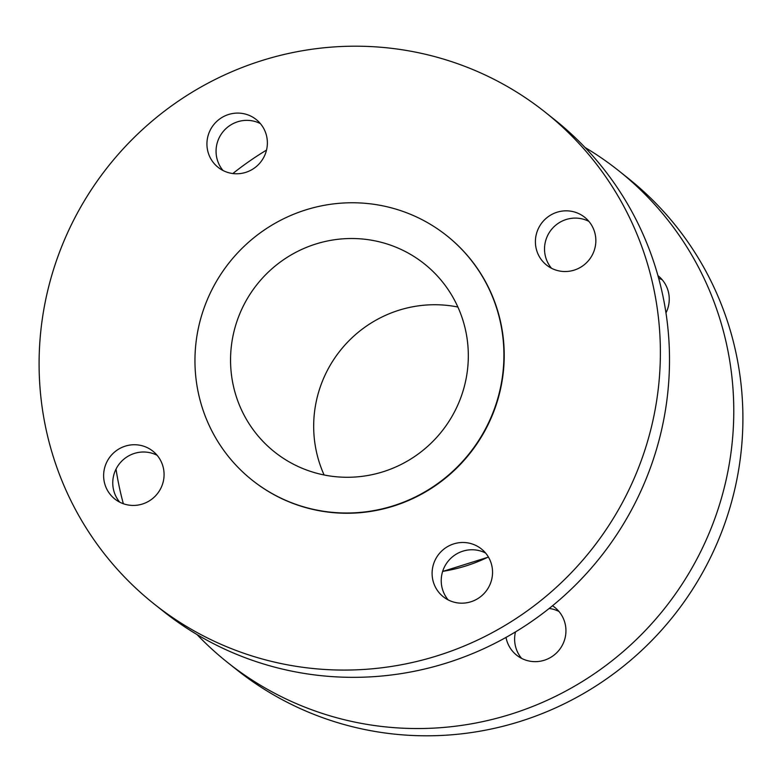 <?xml version="1.0" encoding="UTF-8"?>
<svg xmlns="http://www.w3.org/2000/svg" width="782" height="782" viewBox="0 0 782 782"><rect width="100%" height="100%" fill="white"/><g stroke="black" fill="none" stroke-linecap="round" stroke-linejoin="round"><path stroke-width="1.17" d="M594.457 249.761A30.566 30.009 128.5 0 1 546.579 265.088A30.566 30.009 128.5 0 1 536.794 232.596A30.566 30.009 128.5 0 1 584.672 217.269A30.566 30.009 128.5 0 1 594.457 249.761M551.506 268.265A30.566 30.009 128.5 0 1 545.914 239.869A30.566 30.009 128.5 0 1 588.866 221.365M491.155 581.417A30.566 30.009 128.5 0 1 443.277 596.744A30.566 30.009 128.5 0 1 433.492 564.252A30.566 30.009 128.5 0 1 481.37 548.925A30.566 30.009 128.5 0 1 491.155 581.417M448.203 599.921A30.566 30.009 128.5 0 1 442.612 571.525A30.566 30.009 128.5 0 1 485.563 553.021M162.685 483.667A30.566 30.009 128.5 0 1 114.807 498.994A30.566 30.009 128.5 0 1 105.023 466.502A30.566 30.009 128.5 0 1 152.901 451.175A30.566 30.009 128.5 0 1 162.685 483.667M119.734 502.171A30.566 30.009 128.5 0 1 114.143 473.775A30.566 30.009 128.5 0 1 157.094 455.271M265.988 152.011A30.566 30.009 128.5 0 1 218.11 167.338A30.566 30.009 128.5 0 1 208.325 134.846A30.566 30.009 128.5 0 1 256.193 119.519A30.566 30.009 128.5 0 1 265.988 152.011M223.036 170.515A30.566 30.009 128.5 0 1 217.445 142.119A30.566 30.009 128.5 0 1 260.396 123.615M545.474 112.403L554.604 119.666A314.159 308.391 128.5 0 1 655.199 453.589A314.159 308.391 128.5 0 1 163.125 611.133L154.005 603.87A314.159 308.391 128.5 0 1 53.401 269.946A314.159 308.391 128.5 0 1 545.474 112.403A314.159 308.391 128.5 0 1 646.079 446.317A314.159 308.391 128.5 0 1 154.005 603.87M446.776 235.685L447.079 235.929A156.234 153.36 128.5 0 1 497.108 401.987A156.234 153.36 128.5 0 1 252.4 480.334L252.097 480.089A156.234 153.36 128.5 0 1 202.069 314.032A156.234 153.36 128.5 0 1 446.776 235.685A156.234 153.36 128.5 0 1 496.805 401.743A156.234 153.36 128.5 0 1 252.097 480.089M521.604 658.385A30.566 30.009 128.5 0 1 515.485 631.905M552.503 605.757A30.566 30.009 128.5 0 1 554.77 607.389A30.566 30.009 128.5 0 1 564.555 639.881A30.566 30.009 128.5 0 1 516.677 655.208A30.566 30.009 128.5 0 1 506.013 637.408M657.936 275.635A30.566 30.009 128.5 0 1 658.063 275.733A30.566 30.009 128.5 0 1 667.857 308.225A30.566 30.009 128.5 0 1 665.971 312.898M232.831 173.545A314.159 308.391 128.5 0 1 266.515 150.095M584.995 147.456A314.159 308.391 128.5 0 1 618.875 170.867A314.159 308.391 128.5 0 1 719.469 504.791A314.159 308.391 128.5 0 1 227.396 662.334A314.159 308.391 128.5 0 1 197.005 634.544M618.875 170.867L627.995 178.13A314.159 308.391 128.5 0 1 728.599 512.054A314.159 308.391 128.5 0 1 236.526 669.597L227.396 662.334M324.11 474.967A120.233 118.023 128.5 0 1 319.154 390.355A120.233 118.023 128.5 0 1 457.89 307.033M462.846 391.645A120.233 118.023 128.5 0 1 274.521 451.937A120.233 118.023 128.5 0 1 236.027 324.139A120.233 118.023 128.5 0 1 424.343 263.847A120.233 118.023 128.5 0 1 462.846 391.645M549.169 608.455A30.566 30.009 128.5 0 1 558.964 611.485M658.659 278.275A30.566 30.009 128.5 0 1 662.266 279.829M123.341 503.725A314.159 308.391 128.5 0 1 116.029 469.102M442.671 571.359A159.117 156.195 -51.5 0 0 488.369 556.96M488.447 557.097L442.632 571.466"/></g></svg>
